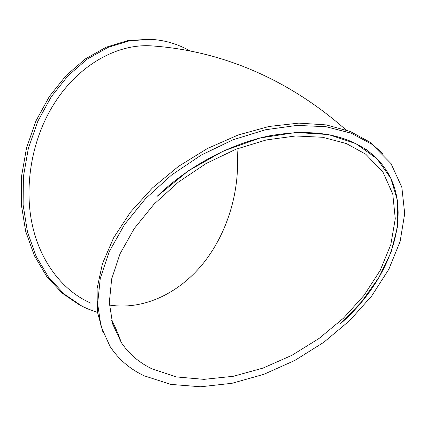 <?xml version="1.0" encoding="UTF-8"?>
<svg xmlns="http://www.w3.org/2000/svg" width="426" height="426" viewBox="0 0 426 426"><rect width="100%" height="100%" fill="white"/><g stroke="black" fill="none" stroke-linecap="round" stroke-linejoin="round"><path stroke-width="0.64" d="M90.621 303.056C64.251 291.549 41.407 263.982 32.749 226.936C24.25 190.736 30.342 146.379 49.341 111.926C73.123 68 115.185 43.164 151.757 45.901L154.249 46.088M97.469 312.412L88.033 309.015L81.872 306.102L64.06 293.967L48.548 277.214L36.119 256.282L27.466 231.872L23.116 204.949L23.393 176.678L28.366 148.339L37.829 121.266L51.29 96.691L68.075 75.679L87.33 59.049L108.135 47.334L129.563 40.768L150.745 39.33C164.889 40.156 177.914 44.011 189.82 50.886M87.415 308.749L80.045 305.314L62.239 293.195L46.738 276.474L34.314 255.584L25.656 231.233L21.3 204.379L21.566 176.178L26.529 147.923L35.965 120.92L49.405 96.414L66.163 75.466L85.392 58.884L106.175 47.201L127.582 40.656L149.324 39.251M157.056 196.413C188.02 166.241 230.173 143.754 269.892 135.756C311.076 128.604 343.739 133.673 367.888 150.958C421.303 190.268 398.96 272.965 340.14 324.026L361.557 301.858L378.81 277.64L391.073 252.181L397.596 226.419L397.703 201.418L390.887 178.398L376.909 158.69L355.907 143.653L328.531 134.568L296.022 132.475L260.201 137.96L223.394 151.017L188.17 170.954L157.056 196.413L188.17 170.954L223.394 151.017L260.201 137.96L296.022 132.475L328.531 134.568L355.907 143.653L376.909 158.69L390.887 178.398L397.703 201.418L397.596 226.419L391.073 252.181L378.81 277.64L361.557 301.858L340.14 324.026M378.176 159.995L365.982 148.866M383.043 153.845L370.125 142.273L350.231 131.464L326.225 124.903L298.844 123.119L269.078 126.458L238.15 134.994L207.451 148.504L178.393 166.449L152.343 188.015L130.468 212.169L113.646 237.767L102.442 263.635L97.064 288.674L97.4 311.923L103.087 332.621M144.116 375.791C129.765 368.991 118.385 359.166 109.983 346.322L101.047 326.577L97.634 303.669L100.28 278.332L109.264 251.569L124.514 224.555L145.57 198.596L171.55 175.033L201.216 155.085L233.07 139.765L265.489 129.765L296.89 125.414L325.842 126.671L351.178 133.184L372.052 144.355L390.983 163.568L401.825 187.2L404.7 213.65L400.126 241.425L388.847 269.232L371.728 295.937L349.703 320.581L323.728 342.339L294.776 360.471L263.87 374.316L232.101 383.267L200.646 386.781L170.831 384.396L144.116 375.791M151.693 368.724C139.009 362.547 128.881 353.809 121.298 342.52L112.688 324.074L109.317 302.625L111.681 278.892L120.031 253.816L134.286 228.506L153.994 204.208L178.313 182.163L206.093 163.525L235.913 149.238L266.261 139.952L295.644 135.974L322.706 137.284L346.354 143.551L365.769 154.223L382.99 172.147L392.793 194.118L395.264 218.698L390.839 244.535L380.189 270.419L364.092 295.293L343.404 318.243L319.031 338.484L291.895 355.316L262.975 368.101L233.304 376.28L204.022 379.358L176.369 376.925L151.693 368.724M109.407 305.048C144.563 310.559 180.533 292.396 204.597 261.66C228.57 230.658 240.599 188.372 236.952 148.834M148.754 39.219L150.745 39.33M345.869 129.839C284.744 75.775 216.206 50.193 151.31 45.875M372.052 144.355L370.125 142.273M121.298 342.52C118.114 333.409 114.919 326.087 111.708 320.554"/></g></svg>
